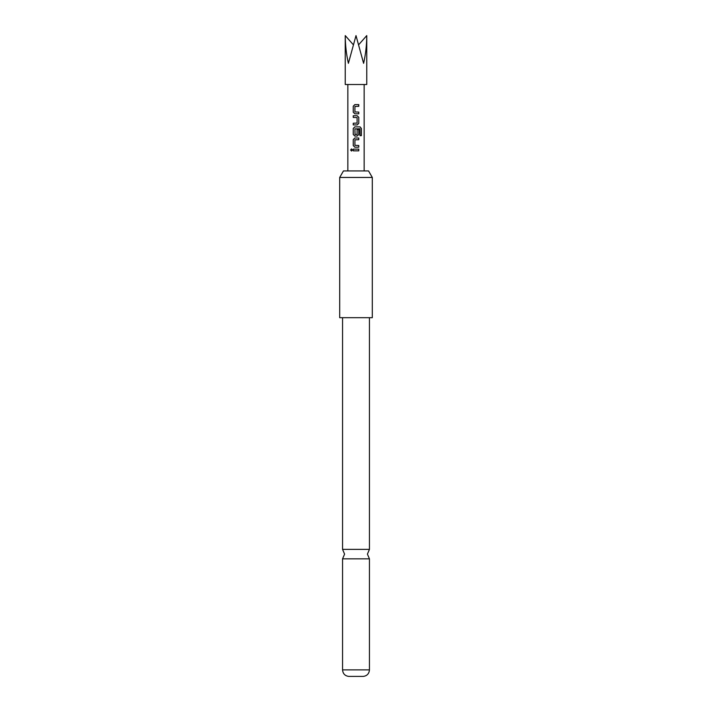 <?xml version="1.0" encoding="UTF-8"?>
<svg xmlns="http://www.w3.org/2000/svg" width="712" height="712" viewBox="0 0 712 712"><rect width="100%" height="100%" fill="white"/><g stroke="black" fill="none" stroke-linecap="round" stroke-linejoin="round"><path stroke-width="1.07" d="M350.624 149.983L351.479 148.924L352.404 149.983L351.47 151.042L350.624 149.983L351.514 148.924M369.448 549.37L342.552 549.37L344.59 554.114L342.552 558.849L369.448 558.849L367.41 554.114L369.448 549.37L369.448 317.685M358.777 113.804L354.816 113.804L353.25 112.202L353.25 106.213L354.816 104.611L358.777 104.611L358.777 106.328L354.932 106.435L354.932 111.971L358.777 112.087L358.777 113.804M358.777 117.338L358.777 123.327L357.21 124.929L353.25 124.929L353.25 123.22L357.095 123.105L357.095 117.569L353.25 117.453L353.25 115.745L357.21 115.745L358.777 117.338L358.777 123.327M359.969 135.654L359.863 128.765L354.932 128.881L355.048 134.532L357.095 134.417L357.095 129.548L358.777 129.548L358.777 134.461L357.21 136.054L354.816 136.054L353.25 134.461L353.25 128.471L354.816 126.87L360.067 126.87L361.376 128.471L361.376 135.654L359.969 135.654M358.777 147.188L354.816 147.188L353.25 145.586L353.25 139.596L354.816 137.995L358.777 137.995L358.777 139.712L354.932 139.828L354.932 145.364L358.777 145.47L358.777 147.188M358.777 150.837L353.25 150.837L353.25 149.128L358.777 149.128L358.777 150.837M345.24 35.6L345.24 84.514L366.76 84.514L366.76 35.6C366.716 45.025 365.665 54.263 363.61 63.324L356 35.6L348.39 63.324C346.335 54.263 345.284 45.025 345.24 35.6L353.268 44.678M339.695 177.457L343.46 170.933L368.54 170.933L372.305 177.457L339.695 177.457L339.695 317.685L372.305 317.685L372.305 177.457M369.448 669.894C369.083 673.703 367.045 675.866 363.334 676.4L348.666 676.4C344.955 675.866 342.917 673.703 342.552 669.894L369.448 669.894L369.448 558.849M366.76 35.6L358.732 44.678M353.303 149.128L353.25 150.837M358.723 149.128L358.723 150.837M351.514 151.042L350.731 149.983M354.843 147.188L353.25 145.586M358.723 145.47L358.723 147.188M358.723 137.995L358.723 139.712M353.303 145.586L353.25 139.596M353.303 139.596L354.843 137.995M359.987 126.87L361.376 128.471M361.269 128.471L361.269 135.654M354.816 136.054L353.303 134.461L353.25 128.471M353.303 128.471L354.843 126.87M358.723 129.548L358.777 134.461M358.723 134.461L357.184 136.054M358.723 123.327L357.184 124.929M357.184 115.745L358.723 117.338M353.303 115.745L353.25 117.453M353.303 123.22L353.25 124.929M354.843 113.804L353.25 112.202M358.723 113.804L358.777 112.087M358.501 104.611L358.723 106.328M353.303 112.202L353.25 106.213M353.303 106.213L354.843 104.611M364.152 170.933L364.152 84.514M342.552 549.37L342.552 317.685M342.552 669.894L342.552 558.849M347.848 170.933L347.848 84.514"/></g></svg>
